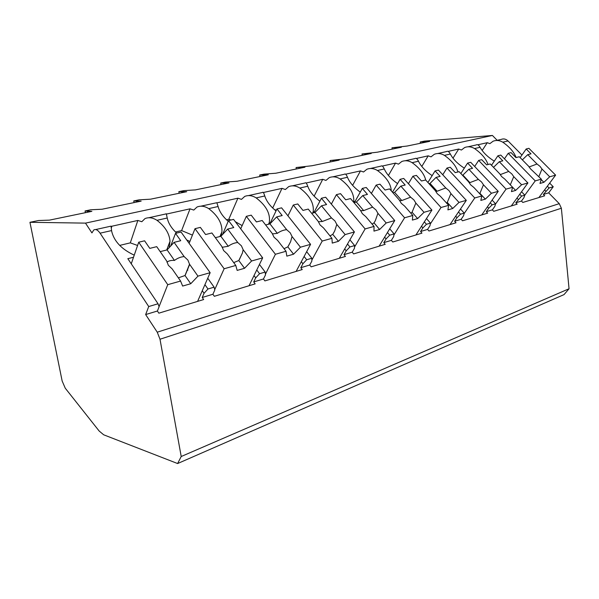 <?xml version="1.0" encoding="UTF-8"?>
<svg xmlns="http://www.w3.org/2000/svg" width="599" height="599" viewBox="0 0 599 599"><rect width="100%" height="100%" fill="white"/><g stroke="black" fill="none" stroke-linecap="round" stroke-linejoin="round"><path stroke-width="0.9" d="M177.618 463.544L103.664 434.792L99.142 431.003L65.254 388.197L62.154 381.016L29.95 222.296L85.492 223.12L91.932 232.914L93.788 229.979C95.728 228.885 97.824 229.956 100.085 233.183L148.724 306.538L145.647 314.565L157.252 332.19L160 339.236L181.212 456.505L177.618 463.544L564.033 294.603L569.05 288.755L561.368 208.235L559.264 203.66L548.662 192.841L553.244 186.746L549.665 183.122M496.212 140.518L501.168 139.417C503.609 138.429 505.908 138.953 508.064 140.982L521.946 155.044M420.371 143.288L420.213 142L424.496 141.117L492.415 135.456L497.163 140.308M181.212 456.505L569.05 288.755M204.918 284.667L207.98 288.988L204.064 293.293L202.215 297.478L203.66 299.545L158.847 313.172L157.402 311.016L145.647 314.565M202.215 297.478L212.9 294.251L214.345 296.295L255.159 283.874L253.714 281.927L263.463 278.977L264.908 280.909L302.225 269.557L300.788 267.708L309.728 265.005L311.166 266.84L345.421 256.417L343.998 254.657L352.212 252.172L353.642 253.916L385.202 244.317L383.787 242.64L391.372 240.349L392.787 242.011L421.951 233.138L420.558 231.536L427.574 229.41L428.974 231.004L456.011 222.776L454.634 221.241L461.148 219.271L462.525 220.791L487.661 213.147L486.298 211.679L492.363 209.845L493.726 211.305L517.147 204.177L515.806 202.769L521.467 201.054L522.807 202.455L544.693 195.798L543.368 194.443L548.662 192.841M148.724 306.538L158.046 303.775L159.094 306.733L157.402 311.016M547.351 186.214L549.088 187.981L543.368 194.443M549.088 187.981L553.244 186.746M519.767 194.233L521.587 196.12L515.806 202.769M521.587 196.12L524.821 195.162L521.549 191.762M521.467 201.054L523.915 197.7L524.821 195.162L535.229 180.891L541.346 179.161L539.976 183.436L543.892 182.306L549.71 176.802L555.617 175.133L528.902 148.327L526.177 148.986L531.006 153.846L527.741 154.654L537.026 164.014L529.029 166.986M490.222 202.806L492.123 204.843L488.724 208.22L486.298 211.679M492.123 204.843L495.598 203.817L492.108 200.096M492.363 209.845L494.796 206.4L495.598 203.817M458.49 212.001L460.504 214.21L457.022 217.692L454.634 221.241M460.504 214.21L464.232 213.109L460.496 209.014M461.148 219.271L463.551 215.745L464.232 213.109M424.332 221.877L426.458 224.296L422.909 227.89L420.558 231.536M426.458 224.296L430.479 223.105L426.466 218.56M427.574 229.41L429.94 225.786L430.479 223.105M387.448 232.517L389.709 235.175L386.085 238.896L383.787 242.64M389.709 235.175L394.052 233.887L389.717 228.803M391.372 240.349L393.678 236.627L394.052 233.887M347.502 244.01L349.913 246.96L346.215 250.809L343.998 254.657M349.913 246.96L354.63 245.56L349.913 239.825M352.212 252.172L354.451 248.345L354.63 245.56M304.097 256.462L306.688 259.756L302.914 263.747L300.788 267.708M306.688 259.756L311.817 258.244L306.651 251.685M309.728 265.005L311.869 261.074L311.817 258.244M256.761 269.969L259.562 273.713L255.713 277.861L253.714 281.927M259.562 273.713L265.162 272.058L259.457 264.466M263.463 278.977L265.492 274.934L265.162 272.058M207.98 288.988L214.12 287.168L207.741 278.221M212.9 294.251L214.779 290.088L214.12 287.168M544.603 189.905L545.824 191.156M516.121 157.537C514.062 152.086 509.607 146.972 502.763 142.18L508.064 140.982M488.02 164.508C486.074 158.825 481.589 153.509 474.565 148.552L480.084 147.309C482.996 152.438 487.728 157.05 494.28 161.153M457.958 171.958C456.153 166.035 451.639 160.502 444.421 155.366L450.328 154.033C453.106 159.237 457.771 163.946 464.315 168.154M425.754 180.104C424.167 173.86 419.622 168.049 412.134 162.666L418.469 161.236C421.09 166.515 425.657 171.307 432.171 175.619M391.319 190.924C390.84 183.743 386.22 176.93 377.46 170.498L384.266 168.963C386.707 174.302 391.147 179.168 397.579 183.579M306.082 183.009L322.734 179.303L325.938 180.426L329.255 177.633C332.797 176.256 336.428 176.69 340.127 178.936C349.853 186.222 354.383 193.829 353.732 201.758L355.072 201.421M340.127 178.936L347.465 177.274C349.696 182.65 353.964 187.592 360.269 192.092M263.32 192.526L282.002 188.363L285.371 189.524L288.673 186.648C292.282 185.233 296.003 185.697 299.822 188.041C309.833 195.641 314.28 203.623 313.165 211.979L314.445 211.657M299.822 188.041L307.751 186.252C309.75 191.635 313.794 196.614 319.881 201.197M268.457 224.258L269.288 222.529L269.153 223.068L270.359 222.768M269.288 222.529C270.598 213.836 266.226 205.629 256.17 197.91L264.765 195.963C266.495 201.309 270.246 206.296 276.027 210.93M219.915 236.538L221.922 231.88L221.248 235.137L222.177 234.905M221.922 231.88C222.326 223.442 217.931 215.692 208.729 208.632L218.088 206.513C219.519 211.754 222.895 216.688 228.226 221.323M169.135 247.694L170.019 241.277C169.412 233.513 165.069 226.527 156.998 220.32L167.218 218.006C168.386 223.322 171.539 228.346 176.668 233.086M186.731 239.982L189.89 241.464M158.046 303.775L127.827 258.678L133.525 257.241M100.085 233.183L111.571 230.585L111.751 231.581C114.237 241.472 121.739 249.326 134.243 255.152M502.763 142.18C499.559 140.316 496.331 139.994 493.097 141.207L489.87 143.655L487.286 142.689L482.165 150.506M156.998 220.32C152.782 217.632 148.784 217.055 145.003 218.59L141.806 221.727L137.845 220.447L111.863 226.227L111.152 227.321M85.492 223.12L492.415 135.456M487.286 142.689L477.747 144.808M474.565 148.552C471.271 146.628 467.969 146.283 464.667 147.526L461.417 150.035L458.729 149.039L448.082 151.412M444.421 155.366C441.029 153.366 437.659 153.007 434.297 154.28L431.018 156.856L428.218 155.83L416.327 158.48M412.134 162.666C408.645 160.584 405.186 160.203 401.764 161.513L398.47 164.156L395.542 163.1L382.252 166.058M377.46 170.498C373.866 168.341 370.324 167.93 366.843 169.277L363.533 171.995L360.478 170.902L345.608 174.212M256.17 197.91C252.224 195.461 248.413 194.96 244.744 196.42L241.457 199.377L237.915 198.179L216.905 202.851M208.729 208.632C204.656 206.063 200.755 205.532 197.026 207.022L193.769 210.077L190.033 208.834L166.357 214.098M137.583 245.478L130.305 242.857L119.688 245.403M137.845 220.447L130.305 242.857M480.084 147.309C478.728 144.958 477.388 144.187 476.048 144.995L467.849 146.822M450.328 154.033C449.018 151.584 447.73 150.761 446.465 151.577L437.54 153.561M418.469 161.236C417.204 158.675 415.983 157.799 414.808 158.615L405.074 160.779M384.266 168.963C383.068 166.282 381.93 165.354 380.852 166.163L370.219 168.529M347.465 177.274C346.342 174.474 345.301 173.47 344.343 174.279L332.692 176.87M307.751 186.252C306.718 183.309 305.797 182.231 304.981 183.024L292.185 185.87M264.765 195.963C263.845 192.863 263.066 191.702 262.422 192.489L248.315 195.626M218.088 206.513L216.823 202.717L200.665 206.221M167.218 218.006L166.709 215.588C166.402 213.91 166.163 213.364 165.975 213.925L148.702 217.766M111.571 230.585L111.055 226.137L95.638 229.567M458.729 149.039L452.986 158.158M516.989 198.074L518.255 199.392M491.509 165.264L497.896 155.785L502.793 160.839L499.304 161.708L508.716 171.434L500.427 174.564L499.716 173.83M510.303 184.844L513.74 176.63L521.594 184.747L527.921 182.957L500.809 155.089L497.896 155.785M512.632 187.277L504.747 179.056L501.648 176.578L499.708 173.8L490.252 163.954L486.658 164.845L481.716 159.678L478.668 160.412L506.065 189.127L512.632 187.277L511.441 191.628L515.642 190.422L521.594 184.747M474.678 166.485L478.668 160.412M513.74 176.63L511.786 173.882L508.716 171.434M493.509 167.346L499.304 161.708M515.642 190.422L512.632 187.285M511.284 205.959L527.921 182.957M495.515 204.087L506.065 189.127M428.218 155.83L421.801 166.455M487.414 206.812L488.724 208.22M460.841 173.523L467.609 163.078L472.574 168.334L468.83 169.262L478.376 179.393L469.908 182.605L462.892 175.088L468.83 169.262M442.743 174.751L446.981 168.042L450.253 167.256L455.255 172.632L459.111 171.673L468.695 181.939L470.634 184.836L473.809 187.412L481.806 195.978L480.832 200.418L485.34 199.123L479.919 193.32L483.468 184.806L491.435 193.26L498.226 191.343L470.732 162.322L467.609 163.078M446.981 168.042L474.745 197.977L481.806 195.978M483.468 184.806L481.521 181.939L478.376 179.393M462.421 175.208L462.892 175.088M485.34 199.123L491.435 193.26M469.908 182.605L468.957 182.508M481.731 214.951L498.226 191.343M464.09 213.671L474.745 197.977M395.542 163.1L388.422 175.477M455.667 216.194L457.022 217.692M427.911 182.478L435.091 170.902L440.123 176.383L436.094 177.379L445.761 187.951L437.12 191.246L430.015 183.406L436.094 177.379M408.406 183.713L412.898 176.241L416.417 175.395L421.486 181.003L425.642 179.97L435.346 190.684L437.27 193.717L440.527 196.405L448.629 205.352L447.902 209.882L452.754 208.482L447.266 202.425L450.927 193.597L458.999 202.425L466.314 200.358L438.453 170.094L435.091 170.902M412.898 176.241L441.014 207.501L448.629 205.352M450.927 193.597L448.988 190.594L445.761 187.951M428.981 183.661L430.015 183.406M452.754 208.482L458.999 202.425M437.12 191.246L435.533 191.141M446.584 203.091L447.266 202.425M450.021 224.595L466.314 200.358M430.307 223.966L441.014 207.501M360.478 170.902L352.616 185.338M421.501 226.28L422.909 227.89M392.472 192.242L400.095 179.326L405.186 185.046L400.836 186.124L410.622 197.168L401.802 200.545L394.614 192.354L400.836 186.124M371.387 193.455L376.15 185.084L379.953 184.17L385.067 190.033L389.56 188.917L399.376 200.118L401.27 203.293L404.617 206.101L412.816 215.46L412.382 220.08L417.63 218.575L412.067 212.233L415.848 203.068L424.017 212.301L431.916 210.069L403.719 178.45L400.095 179.326M376.15 185.084L404.587 217.789L412.816 215.46M415.848 203.068L413.924 199.924L410.622 197.168M392.937 192.781L394.614 192.354M417.63 218.575L424.017 212.301M401.802 200.545L399.511 200.5M410.847 213.214L412.067 212.233M415.916 234.973L431.916 210.069M393.895 235.063L404.587 217.789M322.734 179.303L314.131 196.143M384.618 237.159L386.085 238.896M354.473 202.507L362.313 188.415L367.457 194.398L362.754 195.566L372.638 207.134L363.645 210.601L356.383 202.02L362.754 195.566M331.352 204.117L336.398 194.653L340.524 193.657L345.683 199.796L350.55 198.591L360.456 210.324L362.328 213.663L365.757 216.598L374.046 226.415L373.956 231.117L379.639 229.484L374.016 222.843L375.296 220.732L377.924 213.311L386.19 222.985L394.741 220.567L366.229 187.472L362.313 188.415M336.398 194.653L365.12 228.93L374.046 226.415M377.924 213.311L376.03 210.017L372.638 207.134M353.964 202.634L356.383 202.02M379.639 229.484L386.19 222.985M363.645 210.601L360.568 210.668M372.114 224.123L374.016 222.843M379.122 246.167L394.741 220.567M354.533 247.065L365.12 228.93M313.165 211.979L312.581 213.102M276.349 210.264L274.297 209.493M282.002 188.363L272.695 208.018M344.687 248.929L346.215 250.809M313.869 212.772L321.408 198.254L326.59 204.536L321.498 205.801L331.464 217.931L322.292 221.495L314.969 212.495L321.498 205.801M287.939 215.835L293.278 205.03L297.755 203.952L302.959 210.399L308.238 209.088L318.226 221.405L320.046 224.917L323.572 227.987L331.936 238.305L332.25 243.097L338.428 241.322L332.752 234.344L334.729 230.9L336.795 224.415L345.136 234.576L354.428 231.955L325.654 197.236L321.408 198.254M293.278 205.03L322.217 241.053L331.936 238.305M336.795 224.415L334.946 220.949L331.464 217.931M311.682 213.326L314.969 212.495M338.428 241.322L345.136 234.576M322.292 221.495L318.324 221.772M329.989 235.909L332.752 234.344M339.319 258.274L354.428 231.955M311.854 260.071L322.217 241.053M269.153 223.068L268.599 224.221M242.161 225.583L235.317 221.705M231.072 219.998L228.788 219.271L226.549 219.811M237.915 198.179L228.788 219.271M301.312 261.688L302.914 263.747M269.812 223.914L276.978 208.954L282.189 215.543L276.641 216.92L286.666 229.679C283.379 230.001 280.265 231.221 277.322 233.34L269.962 223.876L276.641 216.92M240.708 228.818L246.324 216.329L251.206 215.153L256.432 221.929L262.19 220.507L272.238 233.468L273.998 237.174L277.607 240.401L286.03 251.273L286.824 256.14L293.562 254.208L287.849 246.863L290.627 241.644L292.035 236.508L300.443 247.2L310.574 244.34L281.59 207.838L276.978 208.954M246.324 216.329L275.413 254.268L286.03 251.273M292.035 236.508L290.245 232.846L286.666 229.679M265.649 224.969L269.962 223.876M293.562 254.208L300.443 247.2M277.322 233.34L272.335 233.932M284.038 248.697L287.849 246.863M296.116 271.414L310.574 244.34M265.409 274.23L275.413 254.268M221.248 235.137L220.732 236.328M192.436 235.115L181.617 230.57L175.544 232.023M190.033 208.834L181.617 230.57M254.021 275.577L255.713 277.861M222.484 234.576L228.533 220.604L233.76 227.553L227.695 229.058L237.758 242.513C234.419 242.82 231.244 244.07 228.241 246.264L220.866 236.291L227.695 229.058M189.134 243.344L195.012 228.676L200.358 227.388L205.592 234.538L211.896 232.974L221.959 246.653L223.637 250.577L227.35 253.976L235.796 265.454L237.159 270.404L244.542 268.285L238.799 260.528L242.438 252.995L243.142 249.708L251.587 260.999L262.676 257.862L233.573 219.391L228.533 220.604M195.012 228.676L224.146 268.749L235.796 265.454M243.142 249.708L241.427 245.845L237.758 242.513M215.363 237.683L220.866 236.291M244.542 268.285L251.587 260.999M228.241 246.264L222.079 247.312M233.707 262.617L238.799 260.528M249.057 285.73L262.676 257.862M214.689 289.691L224.146 268.749M111.863 226.227L111.242 228.219M187.48 269.715L187.816 270.194M202.267 290.74L204.064 293.293M170.685 246.017L175.514 233.363L180.741 240.701L174.084 242.355L184.14 256.574C180.748 256.866 177.521 258.154 174.466 260.43L167.091 249.888L174.084 242.355M131.256 263.8L138.706 242.221L144.584 240.805L149.795 248.375L156.728 246.661L166.769 261.134L168.341 265.297L172.145 268.884L180.584 281.051L182.635 286.06L190.752 283.731L185.016 275.525L189.524 264.196L197.969 276.139L210.159 272.695L181.04 232.038L175.514 233.363M138.706 242.221L167.75 284.675L180.584 281.051M189.524 264.196L187.899 260.086L184.14 256.574M160.18 251.64L167.091 249.888M190.752 283.731L197.969 276.139M174.466 260.43C171.434 260.168 168.911 260.73 166.911 262.122M178.367 277.846L185.016 275.525M197.603 301.387L210.159 272.695M159.064 306.651L167.75 284.675M85.395 212.682L85.065 210.953L91.872 211.342L49.455 220.133L38.561 220.522L29.95 222.296M85.065 210.953L90.823 209.77L102.047 209.238L141.154 201.129L133.757 200.935L139.088 199.841L150.551 199.182L186.723 191.695L178.846 191.658L183.788 190.639L195.431 189.89L228.99 182.935L220.717 183.047L225.314 182.096L237.077 181.257L268.292 174.796L259.696 175.02L263.987 174.144L275.825 173.231L304.936 167.203L296.086 167.54L311.967 165.743L339.184 160.105L330.116 160.532L345.765 158.742L371.253 153.464L362.028 153.973L377.43 152.183L401.36 147.227L392.001 147.803L407.155 146.029L429.67 141.364L420.213 142M87.514 212.248L87.342 211.372M424.399 142.457L424.317 141.806M392.173 149.129L392.001 147.803M362.208 155.336L362.028 153.973M330.319 161.947L330.116 160.532M296.295 168.993L296.086 167.54M259.936 176.525L259.696 175.02M220.971 184.597L220.717 183.047M179.123 193.267L178.846 191.658M134.064 202.604L133.757 200.935M396.111 148.312L396.021 147.646M366.034 154.542L365.944 153.853M334.01 161.183L333.905 160.472M299.829 168.259L299.717 167.525M263.268 175.836L263.156 175.08M224.078 183.953L223.951 183.167M181.961 192.683L181.819 191.867M136.565 202.08L136.415 201.242M520.149 157.627L526.177 148.986M541.346 179.161L530.557 168.881L528.61 166.222L519.288 156.751L515.926 157.582L511.059 152.618L508.214 153.307L535.229 180.891M504.448 158.825L508.214 153.307M538.853 176.63L541.975 169.008L549.71 176.802M541.975 169.008L540.021 166.365L537.026 164.014M522.343 159.858L527.741 154.654M543.892 182.306L541.211 179.588M538.89 197.565L555.617 175.133M160 339.236L561.368 208.235M157.252 332.19L559.264 203.66M166.717 249.985L170.019 241.277M374.57 221.974L375.296 220.732M333.381 233.348L334.714 230.929M288.478 245.845L290.627 241.644M239.323 259.696L242.43 252.995M185.256 275.136L189.396 265.05"/></g></svg>
